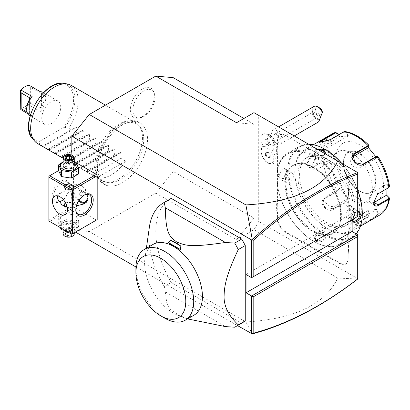 <?xml version="1.0" encoding="UTF-8"?>
<svg xmlns="http://www.w3.org/2000/svg" width="410" height="410" viewBox="0 0 410 410"><rect width="100%" height="100%" fill="white"/><g stroke="black" fill="none" stroke-linecap="round" stroke-linejoin="round"><path stroke-width="0.31" stroke-dasharray="2.05 1.54" d="M173.199 77.649L173.199 171.457L155.779 193.125L89.267 231.527L71.847 229.969L71.847 155.205M97.529 168.238A35.347 20.408 -60 0 1 118.787 127.433A35.347 20.408 -60 0 1 146.401 131.487A35.347 20.408 -60 0 1 147.518 139.379A35.347 20.408 -60 0 1 115.133 185.648A35.347 20.408 -60 0 1 97.529 168.238M130.319 109.716A16.969 9.799 120 0 0 138.037 118.203A16.969 9.799 120 0 0 154.319 95.863A16.969 9.799 120 0 0 153.53 91.374A16.969 9.799 120 0 0 140.143 90.42A16.969 9.799 120 0 0 130.319 109.716M252.273 333.899L245.897 321.958L89.267 231.527M71.847 229.969L75.568 232.121M135.925 266.966L237.503 325.612M155.779 193.125L236.544 239.758L253.964 229.697L337.712 278.052L357.699 279.041L357.694 278.615L258.715 221.472L253.964 229.697M245.897 321.958C294.462 319.139 325.063 304.502 337.712 278.052M236.544 239.758L253.964 218.084L173.199 171.457M253.964 112.663L258.715 115.41L258.715 221.472M253.964 218.084L253.964 124.276L236.544 122.723M251.591 277.698L357.694 216.439L357.694 172.554L258.715 115.41M357.694 278.615L357.694 234.725M352.154 219.642L352.154 213.241L246.046 274.5M357.694 216.439L352.154 213.241M273.229 149.491A10.076 10.076 0 0 0 264.173 133.798A9.409 5.432 -120 0 1 270.754 137.647A9.409 5.432 60 0 1 273.229 149.491A9.409 5.432 60 0 1 270.677 150.962A8.958 5.171 -120 0 1 273.531 160.838A8.958 5.171 -120 0 1 267.428 162.678L268.186 163.118A10.035 5.791 60 0 1 261.093 150.829A10.035 5.791 60 0 1 263.169 146.237A10.035 5.791 60 0 1 264.547 145.791L264.593 145.77A8.902 5.14 60 0 0 265.07 146.401A8.902 5.14 60 0 0 271.845 149.958L270.677 150.962M264.173 133.798A9.409 5.432 -120 0 0 260.77 138.539A9.409 5.432 -120 0 0 264.173 147.21A8.958 5.171 -120 0 0 261.093 151.705A8.958 5.171 -120 0 0 267.428 162.678M310.232 149.358A23.068 13.32 60 0 1 307.034 147.877L285.637 135.52A12.315 7.114 -120 0 0 276.929 140.553L276.929 144.228A23.068 13.32 60 0 1 276.612 147.738L276.612 153.114A23.068 13.32 60 0 1 276.929 156.989L276.929 200.915A23.068 13.32 60 0 1 276.612 204.426L276.612 209.802A23.068 13.32 60 0 1 276.929 213.677L276.929 217.356A12.315 7.114 -120 0 0 285.637 232.439L307.034 244.796A23.068 13.32 60 0 1 310.232 247.004L314.89 249.695A23.068 13.32 60 0 1 318.088 251.176L339.485 263.527A12.315 7.114 -120 0 0 348.192 258.5L348.192 254.825A23.068 13.32 60 0 1 348.51 251.315L348.51 245.933A23.068 13.32 60 0 1 348.192 242.059L348.192 198.132A23.068 13.32 60 0 1 348.51 194.622L348.51 189.246A23.068 13.32 60 0 1 348.192 185.371L348.192 181.697A12.315 7.114 -120 0 0 339.485 166.609L318.088 154.257A23.068 13.32 60 0 1 314.89 152.043L310.58 149.558A23.514 13.576 -120 0 1 307.351 148.056L307.034 147.877M49.677 221.467L48.882 221.01L48.882 176.208L73.431 162.037L73.431 205.928L74.22 207.296L96.391 220.098L71.847 234.269L49.677 221.467L74.22 207.296M76.45 162.867L74.22 161.581L73.431 162.037M170.621 198.717A71.668 41.379 -120 0 0 171.221 282.5L241.69 323.188A71.668 41.379 -120 0 0 242.289 322.849M253.964 124.276L243.909 118.469M48.882 220.098L73.431 205.928M63.227 199.521A12.315 7.114 120 0 0 69.469 186.268A12.315 7.114 120 0 0 60.762 181.24A12.315 7.114 120 0 0 52.049 196.323A12.315 7.114 120 0 0 60.762 201.356A12.315 7.114 120 0 0 61.167 201.11M63.33 199.639A11.198 6.468 120 0 0 69.469 187.18L69.469 186.268L69.469 187.18A11.198 6.468 120 0 0 67.153 182.055A11.198 6.468 120 0 0 58.522 185.053A11.198 6.468 120 0 0 53.633 196.323A11.198 6.468 120 0 0 55.955 201.453A11.198 6.468 120 0 0 58.476 201.956M58.686 170.55L74.22 161.581M62.791 176.408A8.328 4.807 0 0 0 74.569 176.408A8.328 4.807 0 0 0 74.569 169.612A8.328 4.807 0 0 0 62.791 169.612A8.328 4.807 0 0 0 62.791 176.408M62.791 222.128A8.328 4.807 0 0 0 74.569 222.128A8.328 4.807 0 0 0 74.569 215.327A8.328 4.807 0 0 0 62.791 215.327A8.328 4.807 0 0 0 62.791 222.128M67.168 207.117L72.093 210.755L72.242 207.07L71.355 192.464L69.039 190.517L61.454 192.326L57.81 195.903M75.804 210.033L75.804 209.126A11.198 6.468 -60 0 1 83.722 195.411A11.198 6.468 -60 0 1 84.111 195.201M76.465 205.82L73.339 200.464L73.185 185.556L83.261 191.357L86.797 194.355M72.006 185.648L66.845 184.336L63.975 187.139L65.354 189.492L70.51 189.338L73.38 187.139L72.006 185.648M75.814 209.566A11.198 6.468 -60 0 1 75.804 209.126L75.804 210.038M65.6 202.955L72.006 202.248L73.38 204.6L71.432 207.193L67.117 206.891M88.073 197.712A10.035 5.791 -120 0 0 88.078 197.43A10.035 5.791 -120 0 0 80.985 185.141L80.555 184.895A10.639 6.14 -120 0 1 88.078 197.927A10.639 6.14 60 0 1 85.874 202.796A10.639 6.14 60 0 1 85.106 203.124M78.679 200.91A10.639 6.14 60 0 1 73.036 189.241A10.639 6.14 -120 0 1 75.235 184.367A10.639 6.14 -120 0 1 80.555 184.895M80.985 185.141A10.035 5.791 -120 0 0 73.887 189.241A10.035 5.791 -120 0 0 79.15 200.188M87.217 200.849A10.035 5.791 -120 0 0 87.55 200.223M88.073 197.702L88.068 197.43M82.933 195.816L82.933 193.177L80.954 190.717L78.971 190.891L78.971 193.53L80.954 195.995L82.933 195.816L86.1 193.986L86.1 191.347L84.122 188.887L82.138 189.061L82.138 191.701L84.122 194.166L86.1 193.986M82.933 193.177L86.1 191.347M80.954 195.995L84.122 194.166M78.971 193.53L82.138 191.701M78.971 190.891L82.138 189.061M80.954 190.717L84.122 188.887M65.436 203.227A4.705 2.716 180 0 1 72.006 203.273A4.705 2.716 180 0 1 73.38 205.195A4.705 2.716 180 0 1 70.479 207.701A4.705 2.716 180 0 1 65.354 207.117A4.705 2.716 180 0 1 63.975 205.195A4.705 2.716 180 0 1 64.016 204.841M64.211 205.19A4.479 2.588 0 0 0 65.513 206.84A4.479 2.588 0 0 0 71.847 206.84A4.479 2.588 0 0 0 71.847 203.181A4.479 2.588 0 0 0 65.672 203.093M65.354 188.462L65.354 188.462A4.705 2.716 180 0 1 63.975 186.54A4.705 2.716 180 0 1 66.881 184.034A4.705 2.716 180 0 1 72.006 184.623A4.705 2.716 180 0 1 73.38 186.54A4.705 2.716 180 0 1 72.006 188.462A4.705 2.716 180 0 1 65.354 188.462L65.513 188.554A4.479 2.588 180 0 1 65.513 184.895A4.479 2.588 180 0 1 71.847 184.895A4.479 2.588 180 0 1 71.847 188.554A4.479 2.588 180 0 1 65.513 188.554L65.354 188.462M61.367 223.614L71.355 225.162L78.669 220.939L75.993 215.168L66 213.62L58.686 217.843L61.367 223.614L61.367 228.216M65.692 230.717L71.355 231.143L78.669 226.92L75.993 221.154L66 219.606L58.686 223.829L60.203 227.55M58.686 223.829L58.686 217.843M74.569 222.64A8.328 4.807 0 0 0 62.791 222.64A8.328 4.807 0 0 0 62.791 229.441A8.328 4.807 0 0 0 74.569 229.441A8.328 4.807 0 0 0 74.569 222.64M72.637 223.752A5.596 3.234 180 0 1 74.277 226.038A5.596 3.234 180 0 1 70.822 229.026A5.596 3.234 180 0 1 64.718 228.324A5.596 3.234 180 0 1 63.078 226.038A5.596 3.234 180 0 1 66.538 223.055A5.596 3.234 180 0 1 72.637 223.752M71.355 231.143L71.355 225.162M78.669 226.92L78.669 220.939M75.993 221.154L75.993 215.168M66 219.606L66 213.62M63.078 233.813A5.596 3.234 0 0 1 66.538 230.825A5.596 3.234 0 0 1 72.637 231.527A5.596 3.234 180 0 1 74.277 233.813M72.242 236.329A5.038 2.911 180 0 0 72.242 232.214A5.038 2.911 0 0 0 65.113 232.214A5.038 2.911 0 0 0 65.113 236.329M71.489 235.893L67.65 236.483L64.841 234.863L65.872 232.649L69.705 232.055L72.514 233.674L71.878 233.305L71.017 235.15L67.824 235.647L65.482 234.294L66.338 232.449L69.536 231.957L72.514 233.674L71.489 235.893L71.017 235.15L71.017 230.681L71.878 228.836L71.878 233.305M69.705 232.055L69.536 227.488L66.645 227.914L66.338 227.98L66.338 232.449L65.872 232.649M64.841 234.863L65.441 234.464L66.307 232.593M67.65 236.483L67.824 231.178L68.68 228.344L71.017 230.681L67.824 231.178L65.482 229.825L68.68 228.344L71.878 228.836L69.536 227.488L68.68 228.344L66.338 227.98L65.482 229.825L65.482 234.294M69.536 227.488L66.338 227.98M78.669 173.891L75.993 168.12L66 166.578L58.686 170.801M75.993 168.12L75.993 162.14M74.277 161.622L66 160.592L63.078 161.842M66 166.578L66 160.592M74.277 162.135A8.328 4.807 0 0 0 63.078 162.135M74.277 165.696A5.596 3.234 0 0 0 72.637 163.411A5.596 3.234 0 0 0 66.538 162.708A5.596 3.234 0 0 0 63.078 165.696M64.718 155.636A5.596 3.234 180 0 1 72.637 155.636M67.65 159.68L71.017 159.285L71.847 157.425M64.841 158.06L67.824 159.782L67.824 164.251L71.017 163.754L67.824 164.251L68.68 163.39L71.017 163.754L71.017 159.285L71.489 159.09L71.017 159.285M67.824 164.251L65.482 162.898L68.68 163.39L66.338 161.053L66.338 158.732M69.536 159.28L69.536 160.556L71.878 161.909L68.68 163.39L69.536 160.556L66.338 161.053L65.482 162.898L65.554 158.275M71.017 163.754L71.878 161.909L71.878 157.44M241.69 323.188L234.72 327.211M171.221 282.5L164.251 286.529L165.312 291.889L225.428 326.596M149.378 227.125A71.668 41.379 -120 0 0 148.804 235.55A71.668 41.379 -120 0 0 164.251 286.529M193.971 315.188A40.872 23.601 60 0 1 177.858 315.285A40.872 23.601 60 0 1 144.633 263.107A40.872 23.601 60 0 1 144.955 258.3A40.872 23.601 60 0 1 153.094 244.396M165.312 291.889L166.767 303.036L170.109 309.13L181.855 316.894L187.549 318.898M135.905 268.145A40.872 23.601 -120 0 0 164.805 318.201M268.827 143.249A5.596 3.234 -120 0 1 268.007 135.582A5.596 3.234 -120 0 1 272.783 137.616A5.596 3.234 60 0 1 273.603 145.278A5.596 3.234 60 0 1 268.827 143.249A10.076 2.132 -38.8 0 1 265.07 146.401M264.173 147.21L264.547 145.791M271.83 149.998A10.035 5.791 60 0 1 273.204 163.616A10.035 5.791 60 0 1 268.186 163.118M271.845 149.958A10.035 5.791 60 0 1 273.234 163.595A10.035 5.791 60 0 1 263.199 157.804A10.035 5.791 60 0 1 263.199 146.216A10.035 5.791 60 0 1 264.593 145.77M270.2 154.729L270.2 157.368L268.217 157.548L266.239 155.083L266.239 152.443L268.217 152.269L270.2 154.729L269.406 155.185L269.406 157.824L267.428 158.004L265.449 155.539L265.449 152.899L267.428 152.725L269.406 155.185M270.2 157.368L269.406 157.824M268.217 152.269L267.428 152.725M266.239 152.443L265.449 152.899M266.239 155.083L265.449 155.539M268.217 157.548L267.428 158.004M273.603 145.278L277.872 142.813A5.596 3.234 60 0 0 277.052 135.146A5.596 3.234 -120 0 0 272.276 133.117A5.596 3.234 -120 0 0 271.118 135.679A5.596 3.234 -120 0 0 273.096 140.784A5.596 3.234 60 0 0 275.074 142.536L276.658 143.449A7.836 4.525 60 0 1 273.885 140.994A7.836 4.525 -120 0 1 271.118 133.85A7.836 4.525 -120 0 1 272.737 130.262L278.59 126.885M277.872 142.813A5.596 3.234 60 0 1 275.074 142.536M272.737 130.262A7.836 4.525 -120 0 1 279.43 133.107A7.836 4.525 60 0 1 280.578 143.838A7.836 4.525 60 0 1 276.658 143.449M313.911 106.492A7.836 4.525 -120 0 0 315.059 117.219A7.836 4.525 -120 0 0 317.386 119.402L318.165 115.979A5.596 3.234 60 0 1 315.51 109.373A5.596 3.234 60 0 1 319.416 107.794M322.04 110.459L318.165 115.979M318.775 121.785L317.386 119.402M319.615 119.238A2.798 0.723 105 0 1 319.077 119.628A2.798 0.723 105 0 1 318.913 117.562A2.798 0.723 105 0 1 319.99 114.605A2.798 0.723 105 0 1 320.528 114.221A2.798 0.723 105 0 1 320.687 116.281A2.798 0.723 105 0 1 319.615 119.238M312.984 112.196A3.357 1.937 -120 0 1 315.854 113.416A3.357 1.937 60 0 1 316.874 115.374L315.777 118.213L315.172 118.582L315.013 118.024A3.357 1.937 60 0 1 313.476 116.799A3.357 1.937 -120 0 1 312.984 112.196L265.747 139.472A3.357 1.937 -120 0 0 266.239 144.069A3.357 1.937 -120 0 0 269.109 145.289A3.357 1.937 -120 0 0 268.617 140.691A3.357 1.937 -120 0 0 265.747 139.472M316.874 115.374L314.239 112.535A2.798 0.723 -75 0 0 313.87 112.74A2.798 0.723 -75 0 0 313.722 112.929A2.798 0.723 105 0 0 313.137 114.108L315.013 118.024M320.528 114.221L314.239 112.535L313.87 112.74M313.137 114.108L313.758 112.863M276.612 147.738L277.247 147.774A23.514 13.576 -120 0 0 277.56 144.228L277.56 140.553A11.869 6.852 60 0 1 285.954 135.705L307.351 148.056M285.954 135.705L285.637 135.52L285.954 135.705M277.247 147.774L277.247 153.079L276.612 153.114M276.612 204.426L277.247 204.462A23.514 13.576 -120 0 0 277.56 200.915L277.56 156.989A23.514 13.576 -120 0 0 277.247 153.079M277.247 204.462L277.247 209.766L276.612 209.802M310.232 247.004L310.58 246.477A23.514 13.576 -120 0 0 307.351 244.247L285.954 231.891A11.869 6.852 60 0 1 277.56 217.356L277.56 213.677A23.514 13.576 -120 0 0 277.247 209.766M310.58 246.477L315.172 249.126L314.89 249.695M348.51 251.315L348.51 250.91A23.514 13.576 -120 0 0 348.192 254.456L348.192 258.131A11.869 6.852 60 0 1 339.798 262.979L318.406 250.628A23.514 13.576 -120 0 0 315.172 249.126M348.192 258.131L348.192 258.5M348.192 254.456L348.192 254.825M348.51 250.91L348.51 245.933M348.51 194.622L348.51 194.222A23.514 13.576 -120 0 0 348.192 197.769L348.192 242.059M348.192 241.695A23.514 13.576 -120 0 0 348.51 245.605M348.192 197.769L348.192 198.132M348.51 194.222L348.51 189.246M314.89 152.043L315.172 152.207A23.514 13.576 -120 0 0 318.406 154.442L339.798 166.793A11.869 6.852 60 0 1 348.192 181.328L348.192 185.371M348.192 185.007A23.514 13.576 -120 0 0 348.51 188.918M348.192 181.328L348.192 181.697M339.798 166.793L339.485 166.609L339.798 166.793M318.406 154.442L318.088 154.257M315.172 152.207L310.58 149.558M285.201 183.326A39.191 22.627 60 0 1 293.314 165.384A39.191 22.627 60 0 1 312.912 167.326A39.191 22.627 60 0 1 340.623 215.322A39.191 22.627 60 0 1 332.505 233.259A39.191 22.627 60 0 1 312.912 231.322A39.191 22.627 60 0 1 285.201 183.326M285.96 182.886A39.191 22.627 60 0 1 294.078 164.948A39.191 22.627 60 0 1 324.274 175.444A39.191 22.627 60 0 1 341.381 214.886A39.191 22.627 60 0 1 333.263 232.824A39.191 22.627 60 0 1 303.067 222.322A39.191 22.627 60 0 1 285.96 182.886M350.412 220.098A51.957 29.997 60 0 1 313.67 241.311A51.957 29.997 60 0 1 276.929 177.673L276.929 177.673A51.957 29.997 60 0 1 313.67 156.461A51.957 29.997 60 0 1 350.412 220.098M276.929 177.125L276.929 177.673L276.929 177.125A52.629 30.386 60 0 1 287.83 153.032A52.629 30.386 60 0 1 328.384 167.131A52.629 30.386 60 0 1 351.36 220.098A52.629 30.386 60 0 1 340.459 244.191A52.629 30.386 60 0 1 314.142 241.582A52.629 30.386 60 0 1 276.929 177.125M356.177 233.854A52.629 30.386 60 0 1 351.385 237.882A52.629 30.386 60 0 1 310.831 223.783A52.629 30.386 60 0 1 287.856 170.816A52.629 30.386 60 0 1 298.757 146.724A52.629 30.386 60 0 1 308.689 144.258M352.549 219.411L356.09 212.134L357.694 211.36M278.118 176.438L283.125 178.78L286.667 171.503C287.19 165.087 278.139 170.309 278.118 176.438L278.749 176.438L280.035 179.073L283.412 178.57L286.667 171.867L285.632 169.376L281.398 170.934L278.749 176.438M323.885 235.96L315.808 235.391L315.331 240.901C320.671 243.945 329.696 238.707 323.885 235.96L316.13 235.248L314.009 237.923L315.649 240.352L321.742 240.808L325.207 237.923L323.885 235.96M341.458 163.175A52.629 30.386 60 0 1 357.694 190.455M325.356 153.878L323.398 155.528L315.331 154.954L313.691 151.879L317.591 149.399M362.286 213.241A51.957 29.997 60 0 1 325.545 234.453A51.957 29.997 60 0 1 288.804 170.816A51.957 29.997 60 0 1 325.545 149.604M341.822 163.385A51.957 29.997 60 0 1 357.694 190.05M297.834 176.028A39.191 22.627 60 0 1 305.952 158.091A39.191 22.627 60 0 1 336.149 168.587A39.191 22.627 60 0 1 353.256 208.024A39.191 22.627 60 0 1 345.143 225.966A39.191 22.627 60 0 1 314.941 215.465A39.191 22.627 60 0 1 297.834 176.028M299.577 175.024A39.191 22.627 60 0 1 307.695 157.081A39.191 22.627 60 0 1 337.891 167.582A39.191 22.627 60 0 1 354.998 207.019A39.191 22.627 60 0 1 346.88 224.962A39.191 22.627 60 0 1 316.684 214.461A39.191 22.627 60 0 1 299.577 175.024M359.755 209.766A45.91 26.506 60 0 1 327.288 228.508A45.91 26.506 60 0 1 294.826 172.277L294.826 172.277A45.91 26.506 60 0 1 327.288 153.535A45.91 26.506 60 0 1 359.755 209.766M294.826 171.365L294.826 172.277L294.826 171.365A47.032 27.152 60 0 1 304.563 149.834A47.032 27.152 60 0 1 340.807 162.432A47.032 27.152 60 0 1 361.338 209.766A47.032 27.152 60 0 1 351.595 231.296A47.032 27.152 60 0 1 328.082 228.964A47.032 27.152 60 0 1 294.826 171.365M368.211 210.212L368.959 214.784L367.99 217.192L357.499 223.25L355.46 225.028L358.632 225.987L366.361 222.461L376.851 216.403L377.759 213.994L377.015 209.423L368.211 210.212L368.959 214.784A45.372 26.194 -120 0 1 346.081 201.576L348.51 198.835L339.705 187.882L337.281 190.629L335.129 192.31L324.638 198.368C317.591 202.043 327.067 213.856 333.499 209.392L343.995 203.339L346.081 201.576L345.533 201.336L347.895 198.665L335.365 205.902A6.719 5.299 35.1 0 1 327.288 204.38A6.719 5.299 35.1 0 1 325.75 196.923A6.719 5.299 35.1 0 1 327.134 195.667L325.115 198.542L323.705 199.829L322.911 203.714L325.089 207.532L333.34 208.777L343.831 202.719L345.533 201.336M339.705 187.882L339.664 188.431L337.302 191.101L337.281 190.629A45.372 26.194 -120 0 1 325.842 161.145L329.855 162.493L329.855 150.757L325.842 149.409L323.131 149.568L312.64 155.626C309.447 157.655 307.628 160.52 307.177 164.231C307.643 167.726 309.463 168.797 312.64 167.444L323.131 161.386L325.617 160.986L329.527 162.298L316.997 169.535A6.719 3.88 120 0 1 313.635 169.868A6.719 3.88 120 0 1 312.604 164.487A6.719 3.88 120 0 1 316.997 158.562L312.953 156.23C309.945 158.132 308.233 160.802 307.808 164.231L309.396 167.423L312.953 167.203L323.444 161.145L325.617 160.986M337.302 191.101L335.606 192.485L325.115 198.542L324.638 198.368M368.903 214.83L368.154 216.762L357.658 222.82L355.742 224.495L355.639 225.213L359.555 225.131L365.889 222.082L376.38 216.024L377.128 214.097L376.401 209.638L363.87 216.875A6.719 1.42 -21.2 0 1 357.377 219.524A6.719 1.42 -21.2 0 1 353.492 219.673A6.719 1.42 -21.2 0 1 355.639 217.607L357.658 222.82L357.499 223.25M389.198 197.722A45.372 26.194 -120 0 1 377.759 213.994L377.128 214.097M373.689 202.273L377.477 194.191M352.472 156.943L352.472 156.943A6.719 5.299 -144.9 0 0 351.088 158.193A6.719 5.299 -144.9 0 0 352.626 165.655A6.719 5.299 -144.9 0 0 360.703 167.177L362.722 164.302M368.17 147.877L368.903 146.15M338.465 134.9L339.705 136.74L348.51 135.956L346.081 132.353L344.882 131.528M368.959 145.56A45.372 26.194 -120 0 0 346.081 132.353L345.533 132.655L343.831 132.138L330.173 140.025L319.662 142.439M337.281 133.137A45.372 26.194 -120 0 0 325.842 149.409L325.617 150.014L323.444 150.173L312.953 156.23L312.64 155.626M329.855 162.493L329.527 162.298M383.509 185.991A33.594 19.398 60 0 1 359.755 199.706A33.594 19.398 60 0 1 336 158.562A33.594 19.398 60 0 1 359.755 144.848A33.594 19.398 60 0 1 383.509 185.991M339.664 188.431L327.134 195.667M348.51 198.835L347.895 198.665M368.17 210.376L355.639 217.607M377.015 209.423L376.401 209.638M373.689 202.263L373.689 202.627A6.719 3.88 -60 0 1 370.645 202.786A6.719 3.88 -60 0 1 369.615 197.4A6.719 3.88 -60 0 1 374.007 191.48L386.538 184.244L388.813 186.499L388.542 187.754M389.5 186.529L389.198 185.991L388.813 186.499M375.847 156.722L377.015 158.28L377.759 156.507A45.372 26.194 -120 0 1 389.198 185.991L386.866 183.675L386.538 184.244M377.015 158.28L376.401 158.111L377.128 156.384L377.789 156.297M376.401 158.111L360.703 167.177M386.866 183.675L386.984 188.656M348.51 135.956L347.895 136.171L345.533 132.655M347.895 136.171L332.197 145.232A6.719 1.42 158.8 0 1 325.704 147.882A6.719 1.42 158.8 0 1 321.819 148.03A6.719 1.42 158.8 0 1 323.967 145.97L339.664 136.904L338.358 134.962M329.855 150.757L329.527 151.331L325.617 150.014M329.527 151.331L316.997 158.562M343.324 163.2A22.734 13.125 60 0 1 348.034 152.797A22.734 13.125 60 0 1 353.666 151.833A22.734 13.125 60 0 1 359.401 153.924A22.734 13.125 60 0 1 375.473 181.763A22.734 13.125 60 0 1 374.417 187.775A22.734 13.125 60 0 1 370.768 192.172A22.734 13.125 60 0 1 359.401 191.045A22.734 13.125 60 0 1 343.324 163.2M351.995 153.263A28.777 16.615 60 0 1 371.004 196.118A28.777 16.615 60 0 1 351.995 200.259A28.777 16.615 60 0 1 331.982 169.468A28.777 16.615 60 0 1 344.733 150.613A28.777 16.615 60 0 1 351.995 153.263M352.549 219.048L355.803 212.344L357.694 211.55M352.497 207.978A5.596 3.234 120 0 1 353.656 210.54A5.596 3.234 -60 0 1 351.211 216.178A5.596 3.234 -60 0 1 346.896 217.679A5.596 3.234 -60 0 1 345.738 215.112A5.596 3.234 120 0 1 348.182 209.479A5.596 3.234 120 0 1 352.497 207.978L359.18 211.842M325.084 153.724L323.085 155.667L315.649 155.134L314.009 152.991L318.442 149.891M314.009 160.71A5.596 3.234 180 0 0 315.649 162.995A5.596 3.234 0 0 0 321.753 163.698A5.596 3.234 0 0 0 325.207 160.71A5.596 3.234 0 0 0 323.567 158.424A5.596 3.234 180 0 0 317.463 157.727A5.596 3.234 180 0 0 314.009 160.71L314.009 152.991M286.718 182.932A5.596 3.234 120 0 1 285.56 180.369A5.596 3.234 -60 0 1 288.005 174.737A5.596 3.234 -60 0 1 292.32 173.235A5.596 3.234 -60 0 1 293.478 175.798A5.596 3.234 120 0 1 291.033 181.435A5.596 3.234 120 0 1 286.718 182.932L280.035 179.073M325.207 230.2A5.596 3.234 180 0 0 323.567 227.914A5.596 3.234 0 0 0 317.463 227.212A5.596 3.234 0 0 0 314.009 230.2A5.596 3.234 0 0 0 315.649 232.485A5.596 3.234 180 0 0 321.753 233.187A5.596 3.234 180 0 0 325.207 230.2L325.207 237.923M143.731 139.159A32.944 19.019 120 0 0 139.733 126.393A32.944 19.019 120 0 0 113.611 130.831A32.944 19.019 120 0 0 97.144 166.055A32.944 19.019 120 0 0 107.384 182.419A32.944 19.019 120 0 0 131.359 170.058A32.944 19.019 120 0 0 143.731 139.159M142.475 137.898A33.594 19.398 -60 0 1 129.862 169.412A33.594 19.398 -60 0 1 105.411 182.019A33.594 19.398 -60 0 1 101.926 180.707A33.594 19.398 -60 0 1 94.966 165.327A33.594 19.398 -60 0 1 109.634 131.523A33.594 19.398 -60 0 1 135.52 122.523A33.594 19.398 -60 0 1 138.395 124.886A33.594 19.398 -60 0 1 142.475 137.898M71.222 85.398A33.594 19.398 -60 0 1 78.177 100.778A33.594 19.398 -60 0 1 68.675 128.207L64.913 127.402A32.615 18.829 120 0 0 64.77 83.486M125.691 161.125L97.185 177.581A33.594 19.398 -60 0 0 125.691 161.125L120.94 158.383L121.278 152.74L120.607 152.356L115.553 155.272L114.605 154.724L114.943 149.086L114.272 148.697L109.219 151.613L108.271 151.07L108.609 145.427L107.938 145.037L102.884 147.959L101.936 147.41L102.274 141.773L101.603 141.383L96.55 144.299L95.602 143.751L95.94 138.114L95.269 137.724L90.215 140.64L89.267 140.097L89.605 134.454L88.934 134.07L83.881 136.986L82.933 136.438L83.271 130.8L82.6 130.411L77.546 133.327L76.598 132.784L76.936 127.141L76.265 126.751L42.707 146.129L40.17 144.668L38.776 142.495L39.591 141.342L62.925 127.874L64.913 127.402M40.17 144.663A33.594 19.398 -60 0 1 37.628 143.587M71.212 129.673L68.675 128.207M42.707 146.129L42.368 146.324M48.703 149.978L82.6 130.411L48.703 149.978L49.041 149.783L43.04 146.708L76.936 127.141M55.037 153.637L88.934 134.07L55.037 153.637L55.376 153.442L49.374 150.367L83.271 130.8M61.372 157.296L95.269 137.724L61.372 157.296L61.71 157.102L60.762 156.553L55.709 154.027L89.605 134.454M96.55 144.299L67.706 160.951L68.045 160.756L62.043 157.681L95.94 138.114M63.078 158.28L67.706 160.951L101.603 141.383L67.706 160.951L73.431 163.867L101.936 147.41M73.431 163.867L74.379 164.415L74.041 164.61L68.378 161.34L102.274 141.773M102.884 147.959L74.041 164.61L79.765 167.526L108.271 151.07M80.375 168.269L74.712 164.994L108.609 145.427M109.219 151.613L80.375 168.264L80.714 168.074L79.765 167.526M80.375 168.264L114.272 148.697L80.375 168.264L86.1 171.185L114.605 154.724M86.1 171.185L87.048 171.728L86.71 171.923L81.047 168.653L114.943 149.086M115.553 155.272L86.71 171.923L87.381 172.313L92.434 174.839L120.94 158.383M101.926 180.707L87.381 172.313L121.278 152.74M97.185 177.581L92.434 174.839M48.093 149.24L76.598 132.784M49.041 149.783L77.546 133.327M54.427 152.899L82.933 136.438M55.376 153.442L83.881 136.986M60.762 156.553L89.267 140.097M61.71 157.102L90.215 140.64M67.096 160.213L95.602 143.751M107.938 145.037L74.041 164.61L107.938 145.037M120.607 152.356L86.71 171.923L120.607 152.356M60.762 107.179A13.438 7.759 120 0 0 57.979 101.029A13.438 7.759 120 0 0 47.621 104.627A13.438 7.759 120 0 0 41.758 118.152A13.438 7.759 120 0 0 44.541 124.302A13.438 7.759 120 0 0 54.894 120.704A13.438 7.759 120 0 0 60.762 107.179M42.932 92.342A13.438 7.759 -60 0 1 45.715 98.492A13.438 7.759 -60 0 1 40.334 111.489L39.678 107.686L41.441 107.317A12.315 7.114 -60 0 0 41.441 92.778L39.678 92.937L38.904 92.168L38.904 107.927L39.678 107.686M29.858 113.355L29.402 113.411L29.402 99.727L29.402 114.267L29.93 113.862L29.858 113.355L32.098 116.245A13.438 7.759 -60 0 1 29.494 115.615M32.098 116.245L27.649 113.678M21.012 109.844A13.438 7.759 120 0 0 29.248 105.088L40.334 111.489M40.334 91.712L39.678 92.937M29.248 85.316L30.673 87.417L38.904 92.168M30.673 87.417L30.673 103.171L38.904 107.927M29.248 105.088L28.172 103.935A12.315 7.114 -60 0 1 20.5 108.368M29.161 85.429L28.172 85.88L28.172 103.935M29.161 104.688L30.673 103.171M24.339 87.063A12.315 7.114 -60 0 1 28.172 85.88M29.402 113.411L27.014 112.032M29.402 114.267A12.315 7.114 -60 0 1 26.711 108.553M154.985 97.303A15.677 9.051 -60 0 1 139.948 117.947A15.677 9.051 -60 0 1 132.814 110.105A15.677 9.051 -60 0 1 141.891 92.276A15.677 9.051 -60 0 1 154.257 93.157A15.677 9.051 -60 0 1 154.985 97.303M277.56 140.553L276.929 140.553M277.56 144.228L276.929 144.228M277.56 156.989L276.929 156.989M277.56 200.915L276.929 200.915M277.56 213.677L276.929 213.677M277.56 217.356L276.929 217.356M285.954 231.891L285.637 232.439M307.351 244.247L307.034 244.796M318.406 250.628L318.088 251.176M339.798 262.979L339.485 263.527M312.876 166.978A39.642 22.888 -120 0 0 284.847 183.157A39.642 22.888 -120 0 0 312.876 231.711A39.642 22.888 -120 0 0 340.91 215.527A39.642 22.888 -120 0 0 312.876 166.978M286.667 171.503L286.667 171.867M323.444 161.145L323.131 161.386A47.032 27.152 -120 0 0 335.129 192.31L335.606 192.485M343.831 202.719L343.995 203.339A47.032 27.152 -120 0 0 367.99 217.192L368.154 216.762M376.38 216.024L376.851 216.403A47.032 27.152 -120 0 0 379.506 215.183M312.64 167.444L312.953 167.203L316.997 169.535M333.499 209.392L333.34 208.777L335.365 205.902M366.361 222.461L365.889 222.082L363.87 216.875M332.474 133.721A47.032 27.152 -120 0 0 323.131 149.568L323.444 150.173M343.995 131.707L343.831 132.138M330.332 139.595L330.173 140.025L332.197 145.232M307.177 164.231L307.808 164.231M378.051 193.812L374.007 191.48M322.486 142.152L323.967 145.97M343.365 162.816A23.18 13.381 60 0 1 359.755 153.35A23.18 13.381 60 0 1 376.144 181.743A23.18 13.381 60 0 1 359.755 191.203A23.18 13.381 60 0 1 343.365 162.816M343.365 163.18A22.734 13.125 60 0 1 348.069 152.776A22.734 13.125 60 0 1 365.587 158.865A22.734 13.125 60 0 1 375.509 181.743A22.734 13.125 60 0 1 370.804 192.147A22.734 13.125 60 0 1 353.287 186.058A22.734 13.125 60 0 1 343.365 163.18M315.331 240.901L315.649 240.352M32.744 138.954A32.615 18.829 120 0 0 38.776 142.495M62.925 127.874A31.534 18.209 120 0 0 68.209 86.151A31.534 18.209 120 0 0 34.307 105.724A31.534 18.209 120 0 0 39.591 141.342M41.441 92.778L41.441 107.317M65.287 214.681L72.093 210.755M54.648 196.257L61.454 192.326M89.324 194.858L83.261 191.357M73.216 185.556L67.153 182.055M83.722 195.411L84.516 194.955M78.125 214.251L72.063 210.75M62.018 204.949L55.955 201.453M61.551 200.895L60.762 201.356M83.825 203.98L85.874 202.796M73.185 185.556L75.235 184.367M63.975 204.6L63.975 205.195M73.38 204.6L73.38 205.195M63.975 186.54L63.975 187.139M73.38 186.54L73.38 187.139M74.277 226.038L74.277 232.865M63.078 226.038L63.078 230.118M72.063 233.608L69.587 232.178L66.148 232.716M144.955 258.3L146.38 248.275M177.858 315.285L181.855 316.894M261.093 151.705L261.093 150.829M268.007 135.582L272.276 133.117M271.118 135.679L271.118 133.85M280.578 143.838L294.267 135.935M315.172 118.582L319.077 119.628M315.459 118.531L269.109 145.289M293.314 165.384L294.078 164.948M313.67 241.311L314.142 241.582M340.459 244.191L351.385 237.882M283.125 178.78L283.407 178.575M287.83 153.032L298.757 146.724M305.952 158.091L307.695 157.081M345.143 225.966L346.88 224.962M327.288 228.508L328.082 228.964M351.595 231.296L360.4 226.212M355.46 225.028L355.742 224.495M377.61 194.084L377.343 194.289M304.563 149.834L313.368 144.75M319.211 142.367L319.795 142.598M309.396 167.423L313.635 169.868M323.705 199.829L325.75 196.923M355.639 225.213L353.492 219.673M374.883 205.231L370.645 202.786M353.133 155.287L351.088 158.193M319.667 142.495L321.819 148.03M370.768 192.172L370.804 192.147C362.056 198.66 342.678 178.565 343.493 163.001C343.585 157.952 345.107 154.544 348.069 152.776L348.034 152.797M374.417 187.775L371.004 196.118M353.666 151.833L344.733 150.613M356.09 212.134L355.808 212.339M346.896 217.679L353.584 221.538M323.403 155.523L323.09 155.662M325.207 160.71L325.207 152.991M292.32 173.235L285.632 169.376M315.813 235.386L316.125 235.248M314.009 230.2L314.009 237.923M332.505 233.259L333.263 232.824M115.133 185.648C110.931 186.57 107.179 186.099 103.873 184.239C100.547 182.563 96.15 177.617 95.935 167.111C95.627 151.546 107.789 130.846 121.432 123.748C131.759 118.157 142.014 119.51 146.401 131.487M107.384 182.419L105.411 182.019M139.733 126.393L138.395 124.886M135.52 122.523L105.442 105.155M43.501 92.67L57.979 101.029M30.063 115.943L44.541 124.302M29.93 98.666L29.93 113.862M139.948 117.947L138.037 118.203M154.257 93.157L153.53 91.374"/><path stroke-width="0.61" d="M71.847 155.205L71.847 136.166L89.267 114.492L155.779 76.091L173.199 77.649L243.909 118.469M252.078 333.909L253.175 333.248C270.303 328.712 287.702 321.85 305.373 312.661L304.732 313.219C286.974 322.46 269.488 329.348 252.273 333.899L237.503 325.612M75.568 232.121L135.925 266.966M89.267 114.492L245.897 204.923C294.462 202.104 325.063 187.467 337.712 161.017L253.964 112.663L236.544 122.723L155.779 76.091M357.694 234.725L357.694 236.555L253.175 296.901L251.591 295.984L357.694 234.725L352.154 231.527L352.154 219.642M337.712 161.017L357.699 172.554L357.694 174.04C340.351 180.728 322.911 189.63 305.373 200.751C287.702 211.965 270.303 225.192 253.175 240.434L253.175 276.786L357.694 216.439L357.694 174.04M71.847 136.166L251.591 239.937L251.591 277.698L253.175 276.786M251.591 277.698L246.046 274.5L246.046 292.786L352.154 231.527M251.591 333.745L251.591 295.984L246.046 292.786M96.391 220.098L97.185 219.642L97.185 175.752L96.391 174.383L76.45 162.867M74.297 161.627L75.993 162.14L78.669 167.905L78.669 173.891L71.355 178.114L71.355 172.128L78.669 167.905M187.549 318.898L225.428 326.596L234.72 327.211A71.668 41.379 -120 0 0 235.32 326.878L242.289 322.849A71.668 41.379 -120 0 0 245.257 320.83L245.257 245.544A71.668 41.379 -120 0 0 241.69 239.066L171.221 198.384A71.668 41.379 -120 0 0 170.621 198.717L163.651 202.745A71.668 41.379 -120 0 0 149.378 227.125L146.38 248.275M251.591 239.937L252.273 239.43L245.897 204.923M357.699 172.554C340.146 179.288 322.491 188.287 304.732 199.537C286.974 210.807 269.488 224.106 252.273 239.43M252.078 239.778L253.175 240.434M253.175 296.901L253.175 333.248M305.373 312.661C322.911 303.528 340.351 292.294 357.694 278.954L357.694 236.555M304.732 313.219C322.491 303.979 340.146 292.581 357.699 279.041L357.694 278.954M61.167 201.11A12.315 7.114 120 0 0 63.227 199.521M96.391 174.383L71.847 188.554L49.677 175.752L58.686 170.55M49.677 175.752L48.882 176.208L48.882 221.01L71.053 233.813L71.053 189.922L48.882 177.125M71.847 188.554L71.847 189.466L72.637 189.922L97.185 175.752M72.637 189.922L72.637 233.813L97.185 219.642M93.224 199.983A12.315 7.114 -60 0 1 84.516 215.071A12.315 7.114 -60 0 1 75.804 210.038L75.804 210.038A12.315 7.114 -60 0 1 84.516 194.955A12.315 7.114 -60 0 1 93.224 199.983M72.637 233.813L71.847 234.269L71.053 233.813M71.053 189.922L71.847 189.466M67.491 209.812A10.639 6.14 60 0 1 65.287 214.681A10.639 6.14 60 0 1 57.093 211.832A10.639 6.14 60 0 1 52.444 201.125A10.639 6.14 60 0 1 54.648 196.257A10.639 6.14 60 0 1 62.848 199.106A10.639 6.14 60 0 1 67.491 209.812M57.81 195.903L57.195 198.384L62.018 204.949L67.168 207.117M84.111 195.201A11.198 6.468 -60 0 1 89.324 194.858A11.198 6.468 -60 0 1 91.64 199.983A11.198 6.468 -60 0 1 86.756 211.252A11.198 6.468 -60 0 1 78.125 214.251A11.198 6.468 -60 0 1 75.814 209.566M86.797 194.355L88.078 197.927L83.825 203.98L76.465 205.82M58.476 201.956A11.198 6.468 120 0 0 61.551 200.895A11.198 6.468 120 0 0 63.33 199.639M67.117 206.891L65.354 206.086L63.975 204.6L65.6 202.955M85.106 203.124A10.639 6.14 60 0 1 78.679 200.91M79.15 200.188A10.035 5.791 -120 0 0 87.217 200.849M87.55 200.223A10.035 5.791 -120 0 0 88.073 197.712M64.016 204.841A4.705 2.716 180 0 1 65.354 203.273A4.705 2.716 180 0 1 65.436 203.227M65.672 203.093A4.479 2.588 0 0 0 65.513 203.181A4.479 2.588 0 0 0 64.211 205.19M60.203 227.55L61.367 229.6L61.367 228.216M61.367 229.6L65.692 230.717M74.277 232.865L74.277 233.813A5.596 3.234 180 0 1 72.637 236.098A5.596 3.234 180 0 1 64.718 236.098L64.718 236.098A5.596 3.234 0 0 1 63.078 233.813L63.078 230.118M65.113 236.329L64.718 236.098L65.113 236.329A5.038 2.911 180 0 0 72.242 236.329L72.637 236.098M63.078 161.842L58.686 164.815L58.686 170.801L61.367 176.566L71.355 178.114M61.367 176.566L61.367 170.586L71.355 172.128M58.686 164.815L61.367 170.586M63.078 162.135A8.328 4.807 0 0 0 62.791 169.094A8.328 4.807 0 0 0 74.569 169.094A8.328 4.807 0 0 0 74.569 162.293A8.328 4.807 0 0 0 74.277 162.135M74.277 157.922A5.596 3.234 0 0 1 70.822 160.91A5.596 3.234 0 0 1 64.718 160.208A5.596 3.234 180 0 1 63.078 157.922L63.078 165.696A5.596 3.234 0 0 0 64.718 167.982A5.596 3.234 0 0 0 70.822 168.684A5.596 3.234 0 0 0 74.277 165.696L74.277 157.922A5.596 3.234 0 0 0 72.637 155.636L72.242 155.41L72.637 155.636M63.078 157.922A5.596 3.234 180 0 1 64.718 155.636L65.113 155.41A5.038 2.911 180 0 1 72.242 155.41A5.038 2.911 0 0 1 72.242 159.526A5.038 2.911 0 0 1 65.113 159.526A5.038 2.911 180 0 1 65.113 155.41M71.489 159.09L72.514 156.871L69.705 155.252L65.872 155.846L64.841 158.06L67.824 159.782L71.017 159.285M64.841 158.06L65.482 158.429M65.872 155.846L66.338 156.584L65.554 158.275M69.705 155.252L69.536 156.087L66.338 156.584L66.338 158.732M72.514 156.871L71.914 157.271L71.099 159.034M69.536 159.28L69.536 156.087L71.847 157.425M245.257 320.83L238.282 324.853C228.252 315.336 223.532 305.511 224.126 295.385C224.332 284.017 227.704 271.845 238.282 249.567A71.668 41.379 -120 0 0 234.72 243.094L225.428 242.479L165.312 207.773L164.251 202.407A71.668 41.379 -120 0 0 163.651 202.745M245.257 245.544L238.282 249.567M235.32 326.878A71.668 41.379 -120 0 0 238.282 324.853M171.221 198.384L164.251 202.407M241.69 239.066L234.72 243.094M225.428 242.479C188.38 247.896 185.648 245.277 176.782 242.079C170.109 236.549 165.789 235.53 165.312 207.773M135.905 272.717A35.275 20.367 -120 0 0 160.848 315.915A35.275 20.367 -120 0 0 185.791 301.519A35.275 20.367 -120 0 0 160.848 258.315A35.275 20.367 -120 0 0 135.905 272.717L135.905 268.145A40.872 23.601 60 0 1 144.371 249.434L153.094 244.396A40.872 23.601 60 0 1 173.532 246.42L168.141 242.412L170.965 240.383L180.82 246.077A43.67 25.215 -120 0 0 170.965 240.383M168.141 242.412L180.477 249.531L180.82 246.077M180.477 249.531L173.532 246.42A40.872 23.601 60 0 1 202.432 296.476A40.872 23.601 60 0 1 193.971 315.188L185.243 320.225A40.872 23.601 -120 0 0 193.699 302.324A40.872 23.601 60 0 0 176.192 260.729A40.872 23.601 60 0 0 144.371 249.434M160.848 315.915L164.805 318.201A40.872 23.601 -120 0 0 185.243 320.225M317.832 106.877L319.416 107.794A5.596 3.234 60 0 1 322.04 110.459L322.393 112.273A7.836 4.525 -120 0 0 320.605 109.337A7.836 4.525 -120 0 0 317.832 106.877A7.836 4.525 -120 0 0 313.911 106.492L278.59 126.885M322.393 112.273L318.775 121.785L294.267 135.935M357.694 190.455A52.629 30.386 60 0 1 362.286 213.789A52.629 30.386 60 0 1 356.177 233.854M357.694 211.36L361.097 214.476C361.077 220.6 352.026 225.828 352.549 219.411L353.584 221.538L357.817 219.98L360.467 214.476L359.18 211.842L357.694 211.55M308.689 144.258A52.629 30.386 60 0 1 325.074 149.327A52.629 30.386 60 0 1 341.458 163.175M317.591 149.399L323.885 150.014L325.356 153.878M357.694 190.05A51.957 29.997 60 0 1 362.286 213.241L362.286 213.789M325.074 149.327L325.545 149.604A51.957 29.997 60 0 1 341.822 163.385M386.984 188.656L386.866 195.411L389.198 197.722L389.495 198.517L388.854 199.332L378.363 205.389C375.432 206.896 373.874 205.979 373.689 202.632L377.61 194.084L388.854 187.513L389.5 186.529C388.091 176.187 384.19 166.111 377.789 156.297L377.067 156.164M389.198 197.722L388.813 197.471L388.542 198.727L378.051 204.785L374.883 205.231L373.689 202.448M377.477 194.191L389.054 187.385M377.759 156.507L376.851 156.589L363.193 164.471C357.212 168.325 347.711 156.528 354.332 153.448L368.949 145.299C361.097 137.36 353.071 132.768 344.882 131.528L343.995 131.707L330.332 139.595L319.211 142.367L321.471 140.384L335.38 132.384L332.474 133.721A47.032 27.152 -120 0 1 335.129 132.497L337.281 133.137L338.358 134.962M354.332 153.448L354.491 154.068L368.154 146.18L368.903 146.15L368.17 147.877L352.477 156.938L354.491 154.068L353.133 155.287L354.845 162.519L362.722 164.302L376.38 156.415L377.128 156.384M368.99 145.442L368.903 146.15M319.662 142.439L321.947 140.758L335.606 132.876L337.302 133.393M386.866 195.411L388.813 197.471M386.538 195.216L374.007 202.453A6.719 3.88 -60 0 1 373.7 202.617M368.339 147.477L375.847 156.722M337.281 133.137L338.465 134.9M318.442 149.891L323.567 150.562L325.207 152.991L325.084 153.724M63.078 158.28L61.372 157.296L61.71 157.102L61.372 157.296L55.037 153.637L55.376 153.442L55.037 153.637L48.703 149.978L49.041 149.783L48.703 149.978L42.368 146.324L42.707 146.129L42.368 146.324L37.628 143.587A33.594 19.398 -60 0 1 34.747 141.224A33.594 19.398 -60 0 1 30.668 128.207A33.594 19.398 -60 0 1 43.286 96.693A33.594 19.398 -60 0 1 67.732 84.091A33.594 19.398 -60 0 1 71.222 85.398L105.442 105.155M27.014 112.032L21.171 108.66L20.767 109.537L20.5 90.308A12.315 7.114 -60 0 1 24.339 87.063L25.128 86.607A13.438 7.759 120 0 1 29.248 85.316L40.334 91.712A13.438 7.759 -60 0 1 42.932 92.342L43.501 92.67M25.128 86.607A13.438 7.759 120 0 0 21.012 90.067L32.098 96.468L29.93 98.666M30.063 115.943L29.494 115.615A13.438 7.759 -60 0 1 26.711 109.465A13.438 7.759 -60 0 1 32.098 96.468M27.649 113.678L20.767 109.537M21.171 108.66L21.171 92.901L20.767 90.277L20.5 90.308M26.711 109.465L26.711 108.553A12.315 7.114 -60 0 1 29.402 99.727L29.858 98.605L29.402 97.657L21.171 92.901M305.373 200.751L304.732 199.537M360.4 226.212L379.506 215.183A47.032 27.152 -120 0 0 388.854 199.332L388.542 198.727M378.363 205.389L378.051 204.785L374.007 202.453M378.363 193.571L378.051 193.812M368.154 146.18L367.99 145.565A47.032 27.152 -120 0 0 343.995 131.707M388.542 187.754L388.854 187.513A47.032 27.152 -120 0 0 376.851 156.589L376.38 156.415M321.471 140.384L322.486 142.152M335.129 132.497L335.606 132.876M363.193 164.471L362.722 164.302M361.097 214.476L360.467 214.476M323.885 150.014L323.567 150.562M67.732 84.091L64.77 83.486A32.615 18.829 120 0 0 35.537 103.586A32.615 18.829 120 0 0 32.744 138.954L34.747 141.224M29.402 97.657L29.402 99.727M71.212 159.018L67.752 159.551L65.293 158.127M389.495 198.517C388.332 206.281 385 211.837 379.506 215.183M313.368 144.75L332.474 133.721M64.77 83.486C44.71 77.71 17.712 124.471 32.744 138.954"/></g></svg>
